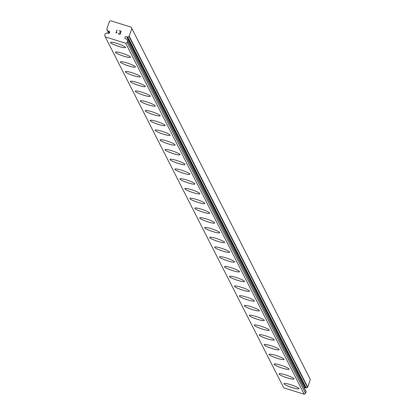 <?xml version="1.0" encoding="UTF-8"?>
<svg xmlns="http://www.w3.org/2000/svg" width="415" height="415" viewBox="0 0 415 415"><rect width="100%" height="100%" fill="white"/><g stroke="black" fill="none" stroke-linecap="round" stroke-linejoin="round"><path stroke-width="0.62" d="M109.368 32.956L108.419 31.084L107.718 30.86A0.342 0.337 153 0 1 107.495 30.617A2.511 2.459 -27 0 0 106.863 29.455A0.342 0.337 153 0 1 106.79 29.117L109.394 21.43L110.727 20.75L131.197 27.188L131.861 28.49L129.257 36.183A0.342 0.337 153 0 1 128.992 36.411A2.511 2.459 -27 0 0 127.773 36.992A0.342 0.337 153 0 1 127.441 37.059L126.741 36.842A1.188 1.167 -27 0 0 124.951 38.315A1.188 1.167 -27 0 0 126.03 38.948L126.731 39.166A0.342 0.337 153 0 1 126.954 39.409A2.511 2.459 -27 0 0 127.581 40.571A0.342 0.337 153 0 1 127.659 40.909L127.151 42.403L125.745 43.3L105.27 36.862L104.684 35.337L105.187 33.848A0.342 0.337 153 0 1 105.457 33.615A2.511 2.459 -27 0 0 106.676 33.034A0.342 0.337 153 0 1 107.008 32.967L107.708 33.184A1.188 1.167 -27 0 0 109.498 31.711A1.188 1.167 -27 0 0 108.419 31.084M125.506 47.486A7.937 1.162 18.7 0 1 118.14 46.2A7.937 1.162 18.7 0 1 110.504 42.579A7.937 1.162 18.7 0 1 110.473 42.397A7.937 1.162 18.7 0 1 117.798 43.674A7.937 1.162 18.7 0 1 125.475 47.31A7.937 1.162 18.7 0 1 125.506 47.502A7.937 1.162 18.7 0 1 118.171 46.241A7.937 1.162 18.7 0 1 110.499 42.6A7.937 1.162 18.7 0 1 110.468 42.413M130.466 57.239A7.937 1.162 18.7 0 1 123.094 55.947A7.937 1.162 18.7 0 1 115.463 52.326A7.937 1.162 18.7 0 1 115.432 52.15A7.937 1.162 18.7 0 1 122.757 53.421A7.937 1.162 18.7 0 1 130.435 57.057A7.937 1.162 18.7 0 1 130.46 57.249A7.937 1.162 18.7 0 1 123.131 55.989A7.937 1.162 18.7 0 1 115.453 52.352A7.937 1.162 18.7 0 1 115.427 52.16M135.42 66.997A7.937 1.162 18.7 0 1 128.09 65.736A7.937 1.162 18.7 0 1 120.412 62.1A7.937 1.162 18.7 0 1 120.381 61.908A7.937 1.162 18.7 0 1 127.716 63.168A7.937 1.162 18.7 0 1 135.389 66.81A7.937 1.162 18.7 0 1 135.42 66.997A7.937 1.162 18.7 0 1 128.053 65.7A7.937 1.162 18.7 0 1 120.417 62.074A7.937 1.162 18.7 0 1 120.386 61.897M140.379 76.734A7.937 1.162 18.7 0 1 133.013 75.447A7.937 1.162 18.7 0 1 125.377 71.821A7.937 1.162 18.7 0 1 125.346 71.645M140.348 76.557A7.937 1.162 18.7 0 1 140.374 76.749A7.937 1.162 18.7 0 1 133.044 75.483A7.937 1.162 18.7 0 1 125.366 71.847A7.937 1.162 18.7 0 1 125.34 71.655A7.937 1.162 18.7 0 1 132.67 72.916A7.937 1.162 18.7 0 1 140.348 76.557M145.338 86.481A7.937 1.162 18.7 0 1 137.967 85.194A7.937 1.162 18.7 0 1 130.331 81.573A7.937 1.162 18.7 0 1 130.3 81.392M145.307 86.304A7.937 1.162 18.7 0 1 145.333 86.496A7.937 1.162 18.7 0 1 138.003 85.236A7.937 1.162 18.7 0 1 130.326 81.594A7.937 1.162 18.7 0 1 130.3 81.407A7.937 1.162 18.7 0 1 137.63 82.668A7.937 1.162 18.7 0 1 145.307 86.304M150.292 96.233A7.937 1.162 18.7 0 1 142.926 94.947A7.937 1.162 18.7 0 1 135.29 91.321A7.937 1.162 18.7 0 1 135.259 91.144A7.937 1.162 18.7 0 1 142.584 92.415A7.937 1.162 18.7 0 1 150.261 96.052A7.937 1.162 18.7 0 1 150.292 96.244A7.937 1.162 18.7 0 1 142.957 94.983A7.937 1.162 18.7 0 1 135.28 91.347A7.937 1.162 18.7 0 1 135.254 91.155M155.251 105.981A7.937 1.162 18.7 0 1 147.88 104.694A7.937 1.162 18.7 0 1 140.249 101.068A7.937 1.162 18.7 0 1 140.218 100.892A7.937 1.162 18.7 0 1 147.543 102.163A7.937 1.162 18.7 0 1 155.22 105.804A7.937 1.162 18.7 0 1 155.246 105.991A7.937 1.162 18.7 0 1 147.916 104.73A7.937 1.162 18.7 0 1 140.239 101.094A7.937 1.162 18.7 0 1 140.213 100.902M160.206 115.728A7.937 1.162 18.7 0 1 152.839 114.441A7.937 1.162 18.7 0 1 145.203 110.815A7.937 1.162 18.7 0 1 145.172 110.639A7.937 1.162 18.7 0 1 152.502 111.915A7.937 1.162 18.7 0 1 160.174 115.552A7.937 1.162 18.7 0 1 160.206 115.744A7.937 1.162 18.7 0 1 152.87 114.478A7.937 1.162 18.7 0 1 145.198 110.841A7.937 1.162 18.7 0 1 145.167 110.649M165.16 125.491A7.937 1.162 18.7 0 1 157.83 124.23A7.937 1.162 18.7 0 1 150.152 120.589A7.937 1.162 18.7 0 1 150.126 120.402A7.937 1.162 18.7 0 1 157.456 121.662A7.937 1.162 18.7 0 1 165.134 125.299A7.937 1.162 18.7 0 1 165.16 125.491A7.937 1.162 18.7 0 1 157.793 124.189A7.937 1.162 18.7 0 1 150.163 120.568A7.937 1.162 18.7 0 1 150.131 120.386M170.119 135.238A7.937 1.162 18.7 0 1 162.789 133.978A7.937 1.162 18.7 0 1 155.111 130.341A7.937 1.162 18.7 0 1 155.08 130.149A7.937 1.162 18.7 0 1 162.415 131.41A7.937 1.162 18.7 0 1 170.093 135.046A7.937 1.162 18.7 0 1 170.119 135.238A7.937 1.162 18.7 0 1 162.753 133.941A7.937 1.162 18.7 0 1 155.117 130.315A7.937 1.162 18.7 0 1 155.085 130.139M175.078 144.975A7.937 1.162 18.7 0 1 167.712 143.689A7.937 1.162 18.7 0 1 160.076 140.062A7.937 1.162 18.7 0 1 160.045 139.886M175.047 144.799A7.937 1.162 18.7 0 1 175.073 144.985A7.937 1.162 18.7 0 1 167.743 143.725A7.937 1.162 18.7 0 1 160.066 140.088A7.937 1.162 18.7 0 1 160.04 139.897A7.937 1.162 18.7 0 1 167.37 141.157A7.937 1.162 18.7 0 1 175.047 144.799M180.037 154.722A7.937 1.162 18.7 0 1 172.666 153.436A7.937 1.162 18.7 0 1 165.035 149.81A7.937 1.162 18.7 0 1 165.004 149.633M180.006 154.546A7.937 1.162 18.7 0 1 180.032 154.738A7.937 1.162 18.7 0 1 172.702 153.472A7.937 1.162 18.7 0 1 165.025 149.836A7.937 1.162 18.7 0 1 164.999 149.644A7.937 1.162 18.7 0 1 172.329 150.91A7.937 1.162 18.7 0 1 180.006 154.546M184.991 164.47A7.937 1.162 18.7 0 1 177.625 163.183A7.937 1.162 18.7 0 1 169.989 159.562A7.937 1.162 18.7 0 1 169.958 159.381M184.96 164.293A7.937 1.162 18.7 0 1 184.991 164.485A7.937 1.162 18.7 0 1 177.656 163.225A7.937 1.162 18.7 0 1 169.984 159.583A7.937 1.162 18.7 0 1 169.953 159.396A7.937 1.162 18.7 0 1 177.283 160.657A7.937 1.162 18.7 0 1 184.96 164.293M189.951 174.222A7.937 1.162 18.7 0 1 182.579 172.936A7.937 1.162 18.7 0 1 174.948 169.31A7.937 1.162 18.7 0 1 174.917 169.133A7.937 1.162 18.7 0 1 182.242 170.404A7.937 1.162 18.7 0 1 189.92 174.041A7.937 1.162 18.7 0 1 189.946 174.233A7.937 1.162 18.7 0 1 182.616 172.972A7.937 1.162 18.7 0 1 174.938 169.336A7.937 1.162 18.7 0 1 174.912 169.144M194.91 183.97A7.937 1.162 18.7 0 1 187.538 182.683A7.937 1.162 18.7 0 1 179.903 179.057A7.937 1.162 18.7 0 1 179.871 178.881A7.937 1.162 18.7 0 1 187.201 180.151A7.937 1.162 18.7 0 1 194.879 183.793A7.937 1.162 18.7 0 1 194.905 183.98A7.937 1.162 18.7 0 1 187.575 182.719A7.937 1.162 18.7 0 1 179.897 179.083A7.937 1.162 18.7 0 1 179.866 178.891M199.864 193.717A7.937 1.162 18.7 0 1 192.498 192.43A7.937 1.162 18.7 0 1 184.862 188.804A7.937 1.162 18.7 0 1 184.831 188.628M199.833 193.54A7.937 1.162 18.7 0 1 199.859 193.732A7.937 1.162 18.7 0 1 192.529 192.467A7.937 1.162 18.7 0 1 184.851 188.83A7.937 1.162 18.7 0 1 184.825 188.638A7.937 1.162 18.7 0 1 192.155 189.904A7.937 1.162 18.7 0 1 199.833 193.54M204.823 203.464A7.937 1.162 18.7 0 1 197.452 202.178A7.937 1.162 18.7 0 1 189.816 198.557A7.937 1.162 18.7 0 1 189.785 198.375M204.792 203.288A7.937 1.162 18.7 0 1 204.818 203.48A7.937 1.162 18.7 0 1 197.488 202.219A7.937 1.162 18.7 0 1 189.811 198.578A7.937 1.162 18.7 0 1 189.785 198.391A7.937 1.162 18.7 0 1 197.115 199.651A7.937 1.162 18.7 0 1 204.792 203.288M209.777 213.217A7.937 1.162 18.7 0 1 202.411 211.93A7.937 1.162 18.7 0 1 194.775 208.304A7.937 1.162 18.7 0 1 194.744 208.128M209.746 213.035A7.937 1.162 18.7 0 1 209.777 213.227A7.937 1.162 18.7 0 1 202.442 211.966A7.937 1.162 18.7 0 1 194.765 208.33A7.937 1.162 18.7 0 1 194.739 208.138A7.937 1.162 18.7 0 1 202.069 209.399A7.937 1.162 18.7 0 1 209.746 213.035M214.737 222.964A7.937 1.162 18.7 0 1 207.365 221.677A7.937 1.162 18.7 0 1 199.734 218.051A7.937 1.162 18.7 0 1 199.703 217.875A7.937 1.162 18.7 0 1 207.028 219.146A7.937 1.162 18.7 0 1 214.705 222.788A7.937 1.162 18.7 0 1 214.731 222.974A7.937 1.162 18.7 0 1 207.401 221.714A7.937 1.162 18.7 0 1 199.724 218.077A7.937 1.162 18.7 0 1 199.698 217.885M219.691 232.711A7.937 1.162 18.7 0 1 212.324 231.425A7.937 1.162 18.7 0 1 204.688 227.799A7.937 1.162 18.7 0 1 204.657 227.622A7.937 1.162 18.7 0 1 211.987 228.898A7.937 1.162 18.7 0 1 219.66 232.535A7.937 1.162 18.7 0 1 219.691 232.727A7.937 1.162 18.7 0 1 212.356 231.466A7.937 1.162 18.7 0 1 204.683 227.825A7.937 1.162 18.7 0 1 204.652 227.633M224.645 242.474A7.937 1.162 18.7 0 1 217.315 241.214A7.937 1.162 18.7 0 1 209.637 237.572A7.937 1.162 18.7 0 1 209.611 237.385A7.937 1.162 18.7 0 1 216.941 238.646A7.937 1.162 18.7 0 1 224.619 242.282A7.937 1.162 18.7 0 1 224.645 242.474A7.937 1.162 18.7 0 1 217.278 241.172A7.937 1.162 18.7 0 1 209.648 237.551A7.937 1.162 18.7 0 1 209.617 237.37M229.604 252.221A7.937 1.162 18.7 0 1 222.274 250.961A7.937 1.162 18.7 0 1 214.597 247.324A7.937 1.162 18.7 0 1 214.565 247.133A7.937 1.162 18.7 0 1 221.901 248.393A7.937 1.162 18.7 0 1 229.578 252.03A7.937 1.162 18.7 0 1 229.604 252.221A7.937 1.162 18.7 0 1 222.238 250.925A7.937 1.162 18.7 0 1 214.602 247.299A7.937 1.162 18.7 0 1 214.571 247.122M234.558 261.969A7.937 1.162 18.7 0 1 227.228 260.708A7.937 1.162 18.7 0 1 219.551 257.072A7.937 1.162 18.7 0 1 219.525 256.88A7.937 1.162 18.7 0 1 226.855 258.14A7.937 1.162 18.7 0 1 234.532 261.782A7.937 1.162 18.7 0 1 234.558 261.969A7.937 1.162 18.7 0 1 227.197 260.672A7.937 1.162 18.7 0 1 219.561 257.046A7.937 1.162 18.7 0 1 219.53 256.869M239.522 271.706A7.937 1.162 18.7 0 1 232.151 270.419A7.937 1.162 18.7 0 1 224.52 266.793A7.937 1.162 18.7 0 1 224.489 266.617M239.491 271.529A7.937 1.162 18.7 0 1 239.517 271.721A7.937 1.162 18.7 0 1 232.187 270.461A7.937 1.162 18.7 0 1 224.51 266.819A7.937 1.162 18.7 0 1 224.484 266.632A7.937 1.162 18.7 0 1 231.814 267.893A7.937 1.162 18.7 0 1 239.491 271.529M244.477 281.453A7.937 1.162 18.7 0 1 237.11 280.167A7.937 1.162 18.7 0 1 229.474 276.546A7.937 1.162 18.7 0 1 229.443 276.364M244.445 281.277A7.937 1.162 18.7 0 1 244.477 281.469A7.937 1.162 18.7 0 1 237.141 280.208A7.937 1.162 18.7 0 1 229.469 276.566A7.937 1.162 18.7 0 1 229.438 276.38A7.937 1.162 18.7 0 1 236.768 277.64A7.937 1.162 18.7 0 1 244.445 281.277M249.436 291.206A7.937 1.162 18.7 0 1 242.064 289.919A7.937 1.162 18.7 0 1 234.434 286.293A7.937 1.162 18.7 0 1 234.402 286.117A7.937 1.162 18.7 0 1 241.727 287.388A7.937 1.162 18.7 0 1 249.405 291.024A7.937 1.162 18.7 0 1 249.431 291.216A7.937 1.162 18.7 0 1 242.101 289.955A7.937 1.162 18.7 0 1 234.423 286.319A7.937 1.162 18.7 0 1 234.397 286.127M254.395 300.953A7.937 1.162 18.7 0 1 247.024 299.666A7.937 1.162 18.7 0 1 239.388 296.04A7.937 1.162 18.7 0 1 239.356 295.864A7.937 1.162 18.7 0 1 246.686 297.135A7.937 1.162 18.7 0 1 254.364 300.776A7.937 1.162 18.7 0 1 254.39 300.963A7.937 1.162 18.7 0 1 247.06 299.703A7.937 1.162 18.7 0 1 239.382 296.066A7.937 1.162 18.7 0 1 239.351 295.874M259.349 310.7A7.937 1.162 18.7 0 1 251.983 309.414A7.937 1.162 18.7 0 1 244.347 305.788A7.937 1.162 18.7 0 1 244.316 305.611A7.937 1.162 18.7 0 1 251.64 306.887A7.937 1.162 18.7 0 1 259.318 310.524A7.937 1.162 18.7 0 1 259.344 310.716A7.937 1.162 18.7 0 1 252.014 309.455A7.937 1.162 18.7 0 1 244.336 305.814A7.937 1.162 18.7 0 1 244.311 305.627M264.303 320.463A7.937 1.162 18.7 0 1 256.973 319.202A7.937 1.162 18.7 0 1 249.296 315.561A7.937 1.162 18.7 0 1 249.27 315.374A7.937 1.162 18.7 0 1 256.6 316.635A7.937 1.162 18.7 0 1 264.277 320.271A7.937 1.162 18.7 0 1 264.303 320.463A7.937 1.162 18.7 0 1 256.937 319.161A7.937 1.162 18.7 0 1 249.301 315.54A7.937 1.162 18.7 0 1 249.27 315.358M269.262 330.21A7.937 1.162 18.7 0 1 261.927 328.95A7.937 1.162 18.7 0 1 254.25 325.313A7.937 1.162 18.7 0 1 254.224 325.121A7.937 1.162 18.7 0 1 261.554 326.382A7.937 1.162 18.7 0 1 269.231 330.018A7.937 1.162 18.7 0 1 269.262 330.21A7.937 1.162 18.7 0 1 261.896 328.913A7.937 1.162 18.7 0 1 254.26 325.287A7.937 1.162 18.7 0 1 254.229 325.111M274.222 339.947A7.937 1.162 18.7 0 1 266.85 338.661A7.937 1.162 18.7 0 1 259.219 335.035A7.937 1.162 18.7 0 1 259.188 334.858M274.19 339.771A7.937 1.162 18.7 0 1 274.216 339.958A7.937 1.162 18.7 0 1 266.887 338.697A7.937 1.162 18.7 0 1 259.209 335.061A7.937 1.162 18.7 0 1 259.183 334.869A7.937 1.162 18.7 0 1 266.513 336.129A7.937 1.162 18.7 0 1 274.19 339.771M279.176 349.695A7.937 1.162 18.7 0 1 271.809 348.408A7.937 1.162 18.7 0 1 264.173 344.782A7.937 1.162 18.7 0 1 264.142 344.606M279.145 349.518A7.937 1.162 18.7 0 1 279.176 349.71A7.937 1.162 18.7 0 1 271.841 348.45A7.937 1.162 18.7 0 1 264.168 344.808A7.937 1.162 18.7 0 1 264.137 344.621A7.937 1.162 18.7 0 1 271.472 345.882A7.937 1.162 18.7 0 1 279.145 349.518M284.135 359.442A7.937 1.162 18.7 0 1 276.764 358.155A7.937 1.162 18.7 0 1 269.133 354.535A7.937 1.162 18.7 0 1 269.102 354.353A7.937 1.162 18.7 0 1 276.426 355.629A7.937 1.162 18.7 0 1 284.104 359.265A7.937 1.162 18.7 0 1 284.13 359.457A7.937 1.162 18.7 0 1 276.8 358.197A7.937 1.162 18.7 0 1 269.122 354.555A7.937 1.162 18.7 0 1 269.096 354.369M289.094 369.194A7.937 1.162 18.7 0 1 281.723 367.908A7.937 1.162 18.7 0 1 274.087 364.282A7.937 1.162 18.7 0 1 274.056 364.105A7.937 1.162 18.7 0 1 281.386 365.376A7.937 1.162 18.7 0 1 289.063 369.013A7.937 1.162 18.7 0 1 289.089 369.205A7.937 1.162 18.7 0 1 281.759 367.944A7.937 1.162 18.7 0 1 274.082 364.308A7.937 1.162 18.7 0 1 274.05 364.116M294.048 378.942A7.937 1.162 18.7 0 1 286.682 377.655A7.937 1.162 18.7 0 1 279.046 374.029A7.937 1.162 18.7 0 1 279.015 373.853A7.937 1.162 18.7 0 1 286.34 375.124A7.937 1.162 18.7 0 1 294.017 378.765A7.937 1.162 18.7 0 1 294.048 378.952A7.937 1.162 18.7 0 1 286.713 377.692A7.937 1.162 18.7 0 1 279.036 374.055A7.937 1.162 18.7 0 1 279.01 373.863M299.002 388.705A7.937 1.162 18.7 0 1 291.672 387.444A7.937 1.162 18.7 0 1 283.995 383.802A7.937 1.162 18.7 0 1 283.969 383.616A7.937 1.162 18.7 0 1 291.299 384.876A7.937 1.162 18.7 0 1 298.976 388.513A7.937 1.162 18.7 0 1 299.002 388.705A7.937 1.162 18.7 0 1 291.636 387.403A7.937 1.162 18.7 0 1 284.005 383.776A7.937 1.162 18.7 0 1 283.974 383.6M304.076 387.631A1.188 1.167 -27 0 1 305.196 387.792L305.897 388.015A0.342 0.337 -27 0 0 306.229 387.942A2.511 2.459 -27 0 1 307.448 387.361A0.342 0.337 -27 0 0 307.712 387.133L310.316 379.44L131.861 28.49M105.27 36.862L283.725 387.812L304.2 394.25L305.606 393.353L306.114 391.859A0.342 0.337 -27 0 0 306.037 391.521L127.67 40.748M119.945 34.072L120.371 32.806L119.945 34.072L118.311 33.558L119.945 34.072M120.371 32.806L119.551 32.318L120.371 32.806M119.551 32.318L120.443 32.598L119.551 32.318M120.443 32.598L120.869 31.333L120.443 32.598M120.869 31.333L119.235 30.819L120.869 31.333M121.154 31.192L119.307 30.611L121.154 31.187L120.085 34.346L118.239 33.771M117.061 32.484L115.977 33.05L117.046 29.896L115.977 33.055M117.046 29.896L116.325 32.712L116.651 32.541L116.325 32.712L117.046 29.896M305.196 387.792L126.741 36.842M305.606 393.353L127.151 42.403M304.2 394.25L125.745 43.3M307.712 387.133L129.257 36.183M307.448 387.361L128.992 36.411M306.229 387.942L127.773 36.992M305.897 388.015L127.441 37.059M127.498 40.483L126.954 39.409M306.114 391.859L127.659 40.909M108.953 33.293L107.718 30.86M108.875 33.33L107.568 30.767M106.805 29.377L108.829 33.35L106.863 29.455M127.524 40.509L126.928 39.332M306.094 391.604L127.638 40.654M108.865 33.335L107.521 30.694"/></g></svg>
